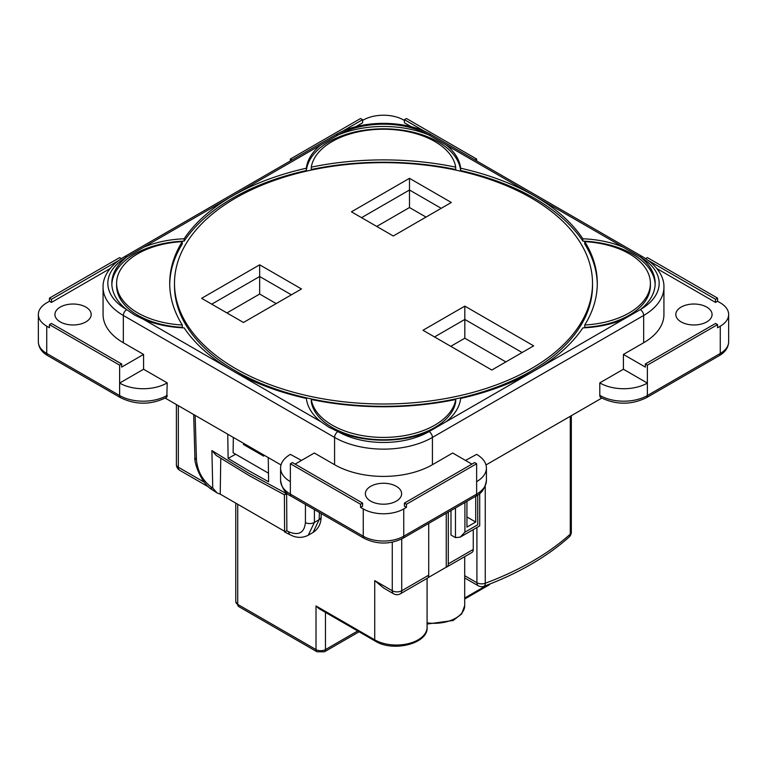 <?xml version="1.0" encoding="UTF-8"?>
<svg xmlns="http://www.w3.org/2000/svg" width="767" height="767" viewBox="0 0 767 767"><rect width="100%" height="100%" fill="white"/><g stroke="black" fill="none" stroke-linecap="round" stroke-linejoin="round"><path stroke-width="1.15" d="M211.893 450.565L248.048 472.808L286.628 493.718L286.868 530.841L285.017 531.55L220.225 494.149L217.138 492.98L212.756 488.061L211.893 450.565L216.246 455.464L249.438 475.77L284.404 494.83L284.605 531.953L290.156 534.772A6.682 3.586 -63.2 0 1 288.766 531.809C298.785 535.836 304.336 532.787 305.419 522.653L305.448 504.437M268.249 457.583L268.613 481.791L248.009 470.305L228.125 458.417L227.751 434.199M195.154 415.378L196.438 459.73C197.531 471.101 202.411 480.171 211.078 486.959A6.682 4.103 123.5 0 0 212.43 489.902L212.43 489.902C201.52 484.073 193.821 462.606 194.904 457.372L194.904 457.372A6.682 3.854 178.3 0 0 196.438 459.73M116.603 283.33L116.603 285.66A72.539 41.878 0 0 0 137.849 315.275A72.539 41.878 0 0 0 182.278 327.356L182.278 325.016A213.792 123.429 180 0 1 169.708 283.33A213.792 123.429 180 0 1 182.278 241.634A72.539 41.878 0 0 0 116.603 283.33A72.539 41.878 0 0 0 137.849 312.936A72.539 41.878 0 0 0 182.278 325.016M169.718 284.499A213.792 123.429 180 0 1 182.278 243.973L182.278 241.634M311.287 399.502L311.287 401.841A72.539 41.878 0 0 0 332.207 427.487A72.539 41.878 0 0 0 408.054 437.286A72.539 41.878 0 0 0 455.713 401.841L455.713 399.502A213.792 123.429 180 0 1 311.287 399.502A72.539 41.878 0 0 0 332.207 425.158A72.539 41.878 0 0 0 408.054 434.947A72.539 41.878 0 0 0 455.713 399.502M174.483 283.33L174.483 285.66A209.017 120.678 0 0 0 235.699 370.998A209.017 120.678 0 0 0 463.489 397.153A209.017 120.678 0 0 0 592.517 285.66L592.517 283.33A209.017 120.678 0 0 0 531.301 197.991A209.017 120.678 0 0 0 303.511 171.837A209.017 120.678 0 0 0 174.483 283.33A209.017 120.678 0 0 0 235.699 368.659A209.017 120.678 0 0 0 463.489 394.813A209.017 120.678 0 0 0 592.517 283.33M143.707 319.436A77.304 44.63 0 0 0 184.118 327.864A213.792 123.429 0 0 0 232.324 370.605A213.792 123.429 0 0 0 306.359 398.437A77.304 44.63 0 0 0 320.951 421.764L328.832 427.181L337.921 431.591A77.304 44.63 0 0 0 338.074 431.658A77.304 44.63 0 0 0 428.926 431.658A77.304 44.63 0 0 0 429.079 431.591L446.049 421.764A77.304 44.63 0 0 0 460.641 398.437A213.792 123.429 0 0 0 534.676 370.605A213.792 123.429 0 0 0 582.882 327.864A77.304 44.63 0 0 0 623.293 319.436L640.311 309.638A77.304 44.63 0 0 0 640.416 309.552A77.304 44.63 0 0 0 655.171 283.33A77.304 44.63 0 0 0 640.416 257.098A77.304 44.63 0 0 0 640.311 257.012L623.293 247.214A77.304 44.63 0 0 0 582.882 238.786A213.792 123.429 0 0 0 534.676 196.045A213.792 123.429 0 0 0 460.641 168.213A77.304 44.63 0 0 0 446.049 144.886L429.079 135.059A77.304 44.63 0 0 0 428.926 134.992A77.304 44.63 0 0 0 338.074 134.992A77.304 44.63 0 0 0 337.921 135.059L320.951 144.886A77.304 44.63 0 0 0 306.359 168.213A213.792 123.429 0 0 0 232.324 196.045A213.792 123.429 0 0 0 184.118 238.786A77.304 44.63 0 0 0 143.707 247.214L126.689 257.012A77.304 44.63 0 0 0 126.584 257.098A77.304 44.63 0 0 0 111.829 283.33A77.304 44.63 0 0 0 126.584 309.552A77.304 44.63 0 0 0 126.689 309.638L134.474 314.969L143.707 319.436L320.951 421.764M85.875 307.097A18.13 10.47 0 0 0 66.115 304.825A18.13 10.47 0 0 0 54.927 314.499A18.13 10.47 0 0 0 60.238 321.9A18.13 10.47 0 0 0 79.998 324.173A18.13 10.47 0 0 0 91.187 314.499A18.13 10.47 0 0 0 85.875 307.097M396.318 486.326A18.13 10.47 0 0 0 376.559 484.054A18.13 10.47 0 0 0 365.37 493.727A18.13 10.47 0 0 0 370.682 501.129A18.13 10.47 0 0 0 390.441 503.401A18.13 10.47 0 0 0 401.63 493.727A18.13 10.47 0 0 0 396.318 486.326M706.762 307.097A18.13 10.47 0 0 0 687.002 304.825A18.13 10.47 0 0 0 675.813 314.499A18.13 10.47 0 0 0 681.125 321.9A18.13 10.47 0 0 0 700.885 324.173A18.13 10.47 0 0 0 712.073 314.499A18.13 10.47 0 0 0 706.762 307.097M473.258 529.604L473.258 549.45A6.682 3.854 60 0 1 471.878 552.508L446.902 566.928A6.682 3.854 -120 0 0 448.292 563.87L473.258 549.45M448.292 512.097L448.292 563.87M450.986 510.544L450.986 535.03L455.464 537.619L455.464 507.955M268.479 473.191L233.101 452.76L233.331 437.42M228.125 458.417L235.642 454.227M355.687 126.776L362.58 122.797L362.58 119.681L360.557 118.511L290.367 159.028L292.006 159.977M474.994 159.977L476.633 159.028L406.443 118.511L404.42 119.681L404.42 122.797L411.313 126.776M404.42 120.457L403.749 120.064A28.628 16.529 0 0 0 363.251 120.064L362.58 120.457M640.311 309.638A4.775 2.752 -120 0 1 643.666 315.467A69.193 39.951 180 0 0 663.934 287.222L663.934 314.499A69.193 39.951 180 0 1 643.666 342.744L643.666 315.467L432.425 437.43L432.425 464.706A69.193 39.951 180 0 1 334.575 464.706L334.575 437.43L123.334 315.467L123.334 342.744L143.582 354.431L121.646 367.096L121.646 363.98L51.456 323.463L49.433 324.623L119.623 365.15L121.646 363.98M123.334 342.744A69.193 39.951 180 0 1 103.066 314.499L103.066 287.222A69.193 39.951 180 0 0 123.334 315.467A4.775 2.752 120 0 1 126.689 309.638M121.359 258.613L119.623 257.607L49.433 298.133L49.433 301.249L51.456 302.419L110.132 268.546M49.433 301.249L46.739 302.812A28.628 16.529 0 0 0 38.35 314.499A28.628 16.529 0 0 0 46.739 326.186L49.433 327.749L49.433 324.623M432.425 464.706L452.674 453.009L471.906 464.121M295.094 464.121L314.326 453.009L334.575 464.706M360.557 507.371L362.58 506.201L362.58 503.085L292.39 462.559L290.367 463.728L360.557 504.255L360.557 507.371L363.251 508.924A28.628 16.529 0 0 0 403.749 508.924L406.443 507.371L404.42 506.201L404.42 503.085L406.443 504.255L476.633 463.728L474.61 462.559L404.42 503.085M276.197 303.588L259.658 294.039L226.927 312.936M259.658 294.039L259.658 276.503L211.74 304.173M291.383 294.816L259.658 276.503L259.658 264.816L301.498 288.977L243.465 322.485L201.625 298.325L259.658 264.816M426.021 217.09L409.482 207.541L376.75 226.438M409.482 207.541L409.482 190.005L361.564 217.675M441.198 208.317L409.482 190.005L409.482 178.318L451.322 202.478L393.289 235.987L351.439 211.826L409.482 178.318M505.865 361.909L464.821 338.209L450.775 346.32M464.821 338.209L464.821 319.446L434.525 336.943M522.116 352.523L464.821 319.446L464.821 306.119L533.659 345.859L491.82 370.02L422.981 330.28L464.821 306.119M656.868 268.546L715.544 302.419L717.567 301.249L720.261 302.812A28.628 16.529 0 0 1 728.65 314.499A28.628 16.529 0 0 1 720.261 326.186L717.567 327.749L717.567 324.623L715.544 323.463L645.354 363.98L647.377 365.15L717.567 324.623M645.354 363.98L645.354 367.096L623.418 354.431L643.666 342.744M476.633 159.028L476.633 160.926M167.206 382.877L166.861 395.542L167.206 382.877L143.582 369.243L119.623 383.078L119.623 365.15M403.749 508.924L403.749 536.2L476.633 494.121L476.633 463.728M406.443 504.255L406.443 507.371M143.582 369.243L143.582 354.431M167.206 395.35A4.775 2.752 60 0 1 166.209 397.536A4.775 2.752 60 0 1 166.036 397.622M281.01 464.946L165.212 398.102M301.498 460.421L290.367 454.38A33.403 19.29 0 0 0 280.578 468.014A33.403 19.29 0 0 0 290.367 481.647L290.367 494.121L363.251 536.2L363.251 508.924M476.633 481.647A33.403 19.29 0 0 0 486.422 468.014A33.403 19.29 0 0 0 476.633 454.38L465.502 460.421M601.788 398.102L485.99 464.946M600.964 397.622A4.775 2.752 -60 0 1 600.791 397.536A4.775 2.752 -60 0 1 599.794 395.35L599.794 382.877L623.418 369.243L623.418 354.431M290.367 463.728L290.367 481.647M290.367 160.926L290.367 159.028M648.451 260.569L715.544 299.303L717.567 298.133L647.377 257.607L645.641 258.613M717.567 298.133L717.567 301.249M647.377 365.15L647.377 383.078L623.418 369.243M599.794 395.35L599.794 382.877M46.739 326.186L46.739 353.462L119.623 395.542L119.623 383.078A33.403 19.29 0 0 0 166.861 383.078M600.139 383.078A33.403 19.29 0 0 0 647.377 383.078L647.377 395.542L720.261 353.462L720.261 326.186M715.544 299.303L715.544 302.419M655.143 284.499A77.304 44.63 0 0 0 582.882 241.126A213.792 123.429 0 0 0 460.641 170.552A77.304 44.63 0 0 0 383.5 128.818A77.304 44.63 0 0 0 306.359 170.552A213.792 123.429 0 0 0 184.118 241.126L184.118 238.786M184.118 241.126A77.304 44.63 0 0 0 111.857 284.499M306.359 170.552L306.359 168.213M460.641 170.552L460.641 168.213M582.882 241.126L582.882 238.786M311.287 167.148L311.287 169.488A213.792 123.429 180 0 1 455.713 169.488L455.713 167.148A72.539 41.878 0 0 0 383.5 129.23A72.539 41.878 0 0 0 311.287 167.148A213.792 123.429 180 0 1 455.713 167.148M584.722 325.016L584.722 327.356A72.539 41.878 0 0 0 650.397 285.66L650.397 283.33A72.539 41.878 0 0 0 584.722 241.634A213.792 123.429 180 0 1 597.292 283.33A213.792 123.429 180 0 1 584.722 325.016A72.539 41.878 0 0 0 650.397 283.33M584.722 241.634L584.722 243.973A213.792 123.429 180 0 1 597.282 284.499M360.557 504.255L362.58 503.085M49.433 298.133L51.456 299.303L51.456 302.419M51.456 299.303L118.549 260.569M404.42 119.681L424.928 131.512M342.072 131.512L362.58 119.681M314.412 509.614L314.393 522.413L308.248 535.241L313.051 532.471L319.158 519.662L314.393 522.413A6.682 3.988 -179.9 0 1 305.419 522.653M220.762 458.378L220.225 494.149M243.455 443.268L243.436 444.457L244.472 443.853M243.436 444.457L263.685 456.144L263.704 454.956M446.26 513.267L446.26 567.177A6.682 3.854 -120 0 0 446.902 566.928M427.871 577.791L446.26 567.177M428.715 523.401L428.715 575.164A6.682 3.854 60 0 1 427.334 578.222L400.336 593.811A6.682 3.854 -120 0 0 401.726 590.753L428.715 575.164M401.726 538.952L401.726 590.753A6.682 3.854 0 0 1 392.273 590.753A6.682 3.854 -60 0 0 393.653 593.811L383.73 588.078L374.727 580.619L392.273 590.753L392.273 542.202M375.322 641.154A2.867 1.649 -60 0 1 374.727 639.851A30.67 17.708 0 0 0 408.149 643.686A30.67 17.708 0 0 0 427.085 627.329C428.465 643.618 393.155 652.429 375.322 641.154L318.899 608.586L316.014 605.949L374.727 639.851L374.727 580.619M466.94 501.33L466.94 527.102L475.713 522.03L475.713 496.268M475.713 522.03L466.94 516.968M485.252 486.201L485.252 583.246A6.682 2.953 69.6 0 1 483.958 586.266A6.682 6.682 0 0 1 478.292 585.787L464.697 577.934M464.697 575.681L476.911 582.728A6.682 3.854 0 0 0 485.252 583.246A283.713 163.802 0 0 0 570.264 534.168A6.682 4.583 48.1 0 1 569.104 537.053C546.631 557.072 518.252 573.476 483.958 586.266M285.583 493.9C283.8 495.185 284.145 495.127 286.628 493.718M464.917 502.5L464.917 532.164L460.19 537.149L455.464 537.619M464.917 532.164L477.736 524.762C480.286 526.229 480.286 526.229 477.736 524.762L477.736 494.983M211.078 486.959A818.121 472.338 0 0 0 212.756 488.061M338.074 431.658A64.428 37.19 0 0 0 428.926 431.658M126.584 257.098A64.428 37.19 0 0 0 126.584 309.552M320.951 144.886L143.707 247.214M428.926 134.992A64.428 37.19 0 0 0 338.074 134.992M623.293 247.214L446.049 144.886M640.416 309.552A64.428 37.19 0 0 0 640.416 257.098M446.049 421.764L623.293 319.436M478.292 585.787A6.682 3.854 120 0 1 476.911 582.728L476.911 527.495M237.722 504.485L237.722 604.386L316.014 649.591L316.014 605.949M178.337 405.676L178.337 467.237L204.415 482.29M429.079 431.591A4.775 2.752 -120 0 1 432.425 437.43A69.193 39.951 180 0 1 334.575 437.43A4.775 2.752 120 0 1 337.921 431.591M38.35 341.775A28.628 16.529 0 0 0 46.739 353.462A4.775 2.752 120 0 0 47.727 355.648C41.696 352.111 38.571 347.489 38.35 341.775L38.35 314.499M402.761 538.386C389.924 544.589 377.076 544.589 364.239 538.386A4.775 2.752 -60 0 1 363.251 536.2A28.628 16.529 0 0 0 403.749 536.2A4.775 2.752 -120 0 1 402.761 538.386L475.645 496.307A4.775 2.752 -120 0 0 476.633 494.121A33.403 19.29 0 0 0 486.422 480.487C485.012 488.531 481.427 493.804 475.645 496.307M600.791 397.536L601.127 397.728A4.775 2.752 120 0 1 600.139 395.542A33.403 19.29 0 0 0 647.377 395.542A4.775 2.752 60 0 1 646.389 397.728L719.273 355.648A4.775 2.752 60 0 0 720.261 353.462A28.628 16.529 0 0 0 728.65 341.775L728.65 314.499M47.727 355.648L120.611 397.728A4.775 2.752 120 0 1 119.623 395.542A33.403 19.29 0 0 0 166.861 395.542A4.775 2.752 60 0 1 165.873 397.728L166.209 397.536M280.578 468.014L280.578 480.487A33.403 19.29 0 0 0 290.367 494.121A4.775 2.752 -60 0 0 291.355 496.307L364.239 538.386M313.041 532.471C318.363 528.866 321.047 523.727 321.114 517.044A6.682 3.854 1.7 0 1 319.158 519.662L319.379 512.481M286.868 530.841A818.121 472.338 0 0 0 288.766 531.809M325.457 612.373L325.457 649.591L357.69 630.982M324.47 651.777L317.001 651.777A4.775 2.752 -60 0 1 316.014 649.591A6.682 3.854 180 0 0 325.457 649.591A4.775 2.752 60 0 1 324.47 651.777L359.09 631.787M237.722 604.386A4.775 2.752 120 0 0 238.719 606.572L235.766 601.664A6.682 3.854 180 0 0 237.722 604.386M571.329 415.685L571.329 532.077A6.682 3.854 0 0 1 570.264 534.168L570.264 416.299M464.697 598.039L487.189 585.048M427.085 622.862A30.67 17.708 0 0 0 464.697 605.614L464.697 556.65M176.381 464.505A6.682 6.682 0 0 0 179.718 470.296A6.682 3.854 120 0 1 178.337 467.237A6.682 3.854 180 0 1 176.381 464.505L176.381 404.545M464.697 599.008L488.867 585.048A2.867 1.649 -120 0 0 489.413 584.186M337.921 135.059A4.775 2.752 -120 0 0 335.562 134.829C360.912 119.556 406.088 119.556 431.438 134.829A4.775 2.752 120 0 0 429.079 135.059M126.689 257.012A4.775 2.752 -120 0 0 124.321 256.792L335.562 134.829M431.438 134.829L642.679 256.792A4.775 2.752 120 0 0 640.311 257.012M486.422 468.014L486.422 480.487M317.001 651.777L238.719 606.572M427.085 627.329L427.085 578.366M208.883 487.131L179.718 470.296M235.766 503.344L235.766 601.664M193.667 414.525L194.904 457.372M217.138 492.98L212.43 489.902M321.114 517.044L321.22 513.545M290.156 534.772C296.283 538.051 302.313 538.204 308.248 535.241M393.653 593.811A6.682 6.682 0 0 0 400.336 593.811M569.104 537.053A6.682 6.682 0 0 0 571.329 532.077M479.691 493.488L479.691 525.894L460.19 537.149M488.867 585.048A2.867 2.867 0 0 0 489.921 583.994M464.697 605.614L461.638 613.964L453.115 620.503L427.085 624.05M291.355 496.307C285.621 493.852 282.026 488.579 280.578 480.487M120.611 397.728C135.701 404.995 150.792 404.995 165.873 397.728M601.127 397.728C616.208 404.995 631.299 404.995 646.389 397.728M719.273 355.648C725.304 352.111 728.429 347.489 728.65 341.775M124.321 256.792C108.454 266.159 102.73 278.066 103.066 287.222M663.934 287.222C664.28 278.181 658.652 266.235 642.679 256.792"/></g></svg>

